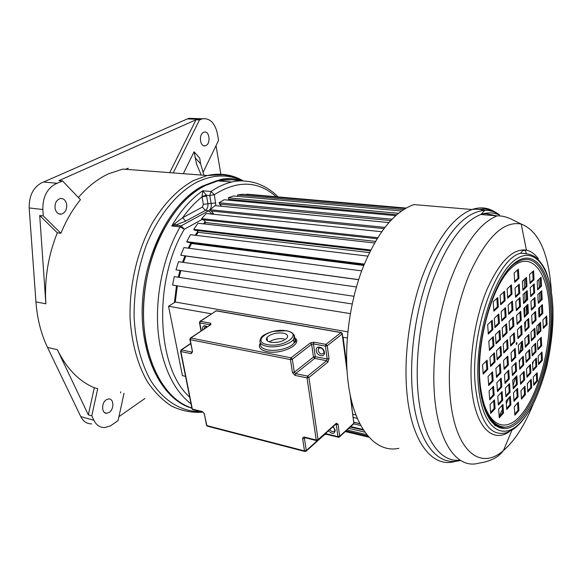 <?xml version="1.0" encoding="UTF-8"?>
<svg xmlns="http://www.w3.org/2000/svg" width="582" height="582" viewBox="0 0 582 582"><rect width="100%" height="100%" fill="white"/><g stroke="black" fill="none" stroke-linecap="round" stroke-linejoin="round"><path stroke-width="0.87" d="M42.842 209.52C42.69 197.196 46.953 188.663 55.632 183.912L62.55 180.937L80.469 199.684C72.663 209.331 66.137 220.52 60.884 233.258L43.286 215.951L42.842 209.52L29.18 207.949C28.998 195.77 33.247 187.331 41.933 182.646L43.592 182.028L57.291 183.286M106.295 399.776L108.63 398.932C113.912 398.299 114.392 409.182 109.249 412.369L106.833 413.242C101.574 413.86 101.115 402.897 106.295 399.776M201.19 175.051L196.549 164.008L194.075 151.778L183.33 173.691M203.976 175.262L200.601 163.833L199.742 158.209L194.075 151.778M66.544 203.715C67.221 209.171 65.504 212.648 61.401 214.154C58.367 214.431 56.301 212.728 55.195 209.025C54.497 203.576 56.192 200.084 60.273 198.549C63.358 198.258 65.453 199.975 66.544 203.715M205.904 145.558L205.184 145.806C200.004 147.268 198.462 134.355 203.613 132.354L204.267 132.129C209.476 130.666 211.011 143.499 205.904 145.558M60.884 233.258L57.32 232.785L39.707 215.522L43.286 215.951M57.32 232.785C48.153 255.607 44.334 279.28 45.862 303.804L39.707 215.522M45.862 303.804L35.938 301.891L29.18 207.949M169.74 172.658L196.003 119.783L199.495 119.914L202.514 118.772C210.087 118.051 215.078 123.144 217.479 134.049L218.556 140.437L202.972 172.607M173.225 172.919L199.495 119.914M193.828 118.473L189.208 118.313L187.346 118.924L43.592 182.028M196.003 119.783L58.964 180.616L62.55 180.937M216.024 145.667L220.869 174.236M88.333 414.864L57.342 349.673C66.661 368.581 78.977 381.275 94.299 387.765L88.333 414.864L91.767 415.81L93.869 420.248C96.35 425.173 99.959 427.61 104.68 427.566L110.478 425.879L118.088 420.575L124.039 393.279M91.658 423.892C86.914 423.922 83.291 421.492 80.789 416.61L47.506 347.425C41.089 334.024 37.233 318.849 35.938 301.891M94.299 387.765L97.74 388.631L91.767 415.81M204.18 185.964C172.927 201.663 146.009 251.955 143.609 303.993C141.04 356.068 162.895 399.15 191.871 408.113C170.002 400.525 154.965 379.762 146.744 345.832C139.782 313.08 144.241 272.361 158.486 240.06C174.331 206.748 194.104 187.026 217.792 180.893L204.18 185.964M191.885 408.193C162.618 400.038 140.138 357.428 142.284 305.201C144.271 253.01 171.101 202.107 202.514 186.073L216.548 180.791L217.792 180.893C225.358 179.191 232.662 179.22 239.689 180.98C232.662 179.22 225.358 179.191 217.792 180.893L231.767 181.999C224.819 183.628 217.915 186.793 211.07 191.5L214.314 194.701L209.767 195.559L211.215 203.787C211.557 207.003 210.728 209.324 208.734 210.757L181.191 225.823L184.312 229.264C152.673 281.899 156.747 368.421 189.688 397.157M125.312 169.275L128.295 168.242M144.889 398.51L118.939 416.668M120.525 392.908L120.758 391.832M243.021 180.718C232.065 174.476 220.134 172.738 207.236 175.509L122.838 169.086L108.696 173.749C97.798 178.754 87.7 186.677 78.395 197.516M213.521 214.241L211.368 211.026M205.49 222.309L204.115 223.932M198.047 232.065L195.923 235.346M191.376 243.32L188.932 248.252M185.614 255.913L183.221 262.358M180.653 270.535L178.892 277.323M177.132 285.835L175.066 302.167M201.983 196.461L206.392 195.254L202.754 190.772L202.034 196.869C195.094 202.354 188.626 209.309 182.624 217.748L171.77 225.947L175.393 225.154L181.191 225.823L180.136 226.915C160.37 260.845 152.448 310.504 160.705 348.764C166.357 374.262 176.462 392.617 191.02 403.828M174.884 223.692L175.393 225.154L185.709 221.145L182.624 217.748L202.369 207.097L205.402 210.415L185.709 221.145M202.369 207.097L203.358 204.318L202.034 196.869L206.566 196.018L207.883 203.467C208.232 206.675 207.403 208.989 205.402 210.415L208.734 210.757L211.783 214.074M202.078 219.45L184.312 229.264L180.136 226.915L171.77 225.947C180.798 210.488 191.129 198.76 202.754 190.772L211.07 191.5L209.767 195.559L206.392 195.254L206.566 196.018M396.655 214.729L228.646 199.27L229.81 200.288M390.617 220.556L219.567 204.107L221.647 206.275M383.887 228.588L210.735 210.96L210.095 209.731L384.826 227.366M376.991 238.729L202.34 219.727L201.583 218.657L377.638 237.689M370.29 250.835L194.599 230.239L193.726 229.366L370.698 250.013M364.063 264.672L187.702 242.308L186.727 241.654L364.296 264.097M355.958 414.981L352.816 414.268M185.549 376.35L182.428 375.645L168.533 306.234L211.39 313.814M347.287 337.836L342.769 337.327M177.314 285.864L175.262 302.051L347.818 331.856M175.262 302.051L168.533 306.234M350.32 313.611L172.818 285.144M352.183 303.971L174.294 276.617L172.563 285.1M353.943 296.274L176.004 269.844L178.478 261.682L356.417 286.977M183.41 262.38L185.782 256.007L358.628 279.716M358.65 279.636L180.769 255.251L183.919 247.597L361.662 270.892M190.998 242.73L191.485 243.531L363.743 265.472M367.751 256.116L190.474 234.692L186.727 241.654M197.036 230.53L198.127 232.313L369.417 252.595M374.481 242.978L197.967 223.248L193.726 229.366M203.875 219.894L205.548 222.571L375.405 241.37M381.596 231.731L206.217 213.499L201.583 218.657M388.776 222.579L215.013 205.628L210.095 209.731M391.912 219.203L219.072 202.747L219.567 204.107M395.607 215.653L224.143 199.757L219.072 202.747M398.394 213.281L228.29 197.8L228.646 199.27M401.442 210.975L233.411 195.967L228.29 197.8M403.479 209.6L237.558 194.941L237.74 196.352M405.276 208.494L242.621 194.257L237.558 194.941M406.032 208.065L246.673 194.162L246.652 194.614M251.337 194.57L246.673 194.162M368.995 437.228L345.293 431.56M368.901 437.126L345.366 431.495M368.057 436.165L346.006 430.898M366.864 434.725L346.996 429.996M364.95 432.179L348.785 428.352M363.583 430.171L350.24 427.028M353.223 417.432L357.341 418.378M359.851 423.718L353.863 422.336M360.804 425.515L353.732 423.871M363.153 429.509L350.72 426.584M180.842 270.565L179.074 277.352M191.485 243.531L189.128 248.281M198.127 232.313L196.141 235.375M205.548 222.571L204.369 223.961M498.359 306.983L497.748 297.54L493.223 301.723L493.863 311.217L498.359 306.983L497.399 306.845L496.846 298.377M493.791 310.228L497.399 306.845M505.118 300.632L504.529 291.262L500.105 295.365L500.709 304.779L505.118 300.632L504.158 300.501L503.634 292.099M500.644 303.797L504.158 300.501M512.007 294.15L511.454 284.86L507.126 288.868L507.693 298.21L512.007 294.15L511.054 294.026L510.56 285.689M507.635 297.235L511.054 294.026M492.881 329.659L492.248 320.275L487.665 324.632L488.327 334.068L492.881 329.659L491.921 329.514L491.346 321.133M488.254 333.05L491.921 329.514M499.429 323.33L498.818 314.018L494.336 318.289L494.962 327.651L499.429 323.33L498.468 323.185L497.923 314.869M494.896 326.64L498.468 323.185M506.122 316.855L505.547 307.609L501.16 311.792L501.749 321.082L506.122 316.855L505.176 316.71L504.652 308.46M501.691 320.078L505.176 316.71M512.96 310.242L512.415 301.076L508.115 305.164L508.683 314.382L512.96 310.242L512.014 310.104L511.527 301.92M508.624 313.385L512.014 310.104M493.987 345.912L493.361 336.651L488.822 341.096L489.469 350.4L493.987 345.912L493.034 345.752L492.467 337.524M489.397 349.36L493.034 345.752M500.476 339.459L499.88 330.27L495.435 334.628L496.053 343.86L500.476 339.459L499.523 339.306L498.992 331.143M495.98 342.827L499.523 339.306M507.118 332.86L506.551 323.738L502.193 328.001L502.783 337.167L507.118 332.86L506.173 332.715L505.663 324.611M502.717 336.141L506.173 332.715M513.899 326.124L513.368 317.074L509.104 321.242L509.657 330.343L513.899 326.124L512.96 325.978L512.48 317.939M509.592 329.317L512.96 325.978M487.774 369.395L487.119 360.185L482.514 364.819L483.198 374.073L487.774 369.395L486.814 369.228L486.232 361.08M483.118 372.997L486.814 369.228M495.078 361.946L494.46 352.808L489.957 357.333L490.604 366.514L495.078 361.946L494.125 361.778L493.572 353.696M490.524 365.445L494.125 361.778M501.517 355.376L500.927 346.312L496.511 350.742L497.123 359.858L501.517 355.376L500.571 355.216L500.047 347.199M497.057 358.796L500.571 355.216M508.108 348.662L507.548 339.655L503.226 343.998L503.801 353.048L508.108 348.662L507.162 348.502L506.667 340.543M503.736 351.994L507.162 348.502M514.83 341.794L514.299 332.868L510.072 337.116L510.618 346.094L514.83 341.794L513.899 341.649L513.426 333.748M510.56 345.046L513.899 341.649M541.529 286.126L541.115 277.294L537.208 281.041L537.637 289.916L541.529 286.126L540.613 286.009L540.242 278.138M537.586 288.948L540.613 286.009M542.162 299.483L541.747 290.745L537.863 294.557L538.292 303.338L542.162 299.483L541.245 299.359L540.882 291.604M538.241 302.349L541.245 299.359M542.81 313.254L542.402 304.619L538.539 308.496L538.968 317.175L542.81 313.254L541.9 313.123L541.536 305.485M538.917 316.164L541.9 313.123M534.029 279.753L533.578 270.754L529.555 274.522L530.02 283.572L534.029 279.753L533.105 279.644L532.697 271.583M529.969 282.612L533.105 279.644M534.683 292.79L534.24 283.885L530.238 287.719L530.697 296.667L534.683 292.79L533.759 292.673L533.359 284.729M530.646 295.692L533.759 292.673M535.353 306.263L534.916 297.453L530.937 301.352L531.395 310.206L535.353 306.263L534.436 306.132L534.043 298.311M531.344 309.209L534.436 306.132M536.051 320.151L535.615 311.443L531.664 315.408L532.123 324.159L536.051 320.151L535.134 320.013L534.749 312.308M532.064 323.141L535.134 320.013M526.979 286.46L526.499 277.381L522.374 281.237L522.876 290.36L526.979 286.46L526.041 286.344L525.611 278.211M522.825 289.4L526.041 286.344M527.678 299.614L527.197 290.629L523.102 294.55L523.596 303.578L527.678 299.614L526.746 299.483L526.317 291.473M523.545 302.596L526.746 299.483M528.398 313.196L527.925 304.313L523.858 308.3L524.346 317.234L528.398 313.196L527.467 313.065L527.045 305.172M524.287 316.222L527.467 313.065M529.14 327.2L528.674 318.419L524.637 322.479L525.117 331.303L529.14 327.2L528.216 327.062L527.801 319.292M525.059 330.278L528.216 327.062M518.926 278.414L518.402 269.139L514.153 273.009L514.692 282.328L518.926 278.414L517.98 278.298L517.507 269.961M514.641 281.382L517.98 278.298M519.762 293.321L519.246 284.162L515.026 288.112L515.565 297.315L519.762 293.321L518.817 293.197L518.358 284.998M515.507 296.347L518.817 293.197M520.504 306.59L519.995 297.526L515.805 301.541L516.336 310.65L520.504 306.59L519.566 306.459L519.108 298.377M516.278 309.653L519.566 306.459M521.276 320.289L520.774 311.334L516.612 315.415L517.129 324.421L521.276 320.289L520.344 320.151L519.893 312.192M517.071 323.403L520.344 320.151M522.069 334.417L521.567 325.556L517.434 329.71L517.951 338.615L522.069 334.417L521.137 334.272L520.694 326.437M517.893 337.575L521.137 334.272M537.557 381.035L537.135 372.735L533.287 377.005L533.723 385.342L537.557 381.035L536.662 380.875L536.298 373.673M533.665 384.236L536.662 380.875M531.686 387.634L531.242 379.275L527.314 383.625L527.779 392.021L531.686 387.634L530.784 387.459L530.398 380.206M527.714 390.9L530.784 387.459M525.444 394.64L524.971 386.222L520.963 390.66L521.457 399.121L525.444 394.64L524.535 394.465L524.127 387.161M521.392 397.993L524.535 394.465M542.38 360.374L541.973 352.023L538.168 356.148L538.59 364.536L542.38 360.374L541.486 360.222L541.129 352.939M538.532 363.452L541.486 360.222M536.822 366.471L536.393 358.068L532.515 362.266L532.959 370.712L536.822 366.471L535.92 366.318L535.549 358.985M532.901 369.621L535.92 366.318M530.908 372.96L530.457 364.499L526.499 368.784L526.965 377.289L530.908 372.96L529.998 372.8L529.605 365.423M526.906 376.19L529.998 372.8M524.615 379.871L524.135 371.345L520.097 375.717L520.599 384.28L524.615 379.871L523.705 379.704L523.283 372.269M520.534 383.174L523.705 379.704M541.675 345.723L541.267 337.269L537.426 341.328L537.855 349.818L541.675 345.723L540.773 345.577L540.416 338.171M537.797 348.756L540.773 345.577M536.073 351.724L535.644 343.213L531.737 347.345L532.181 355.893L536.073 351.724L535.171 351.572L534.785 344.122M532.13 354.831L535.171 351.572M530.115 358.112L529.656 349.542L525.67 353.754L526.15 362.368L530.115 358.112L529.205 357.959L528.798 350.451M526.084 361.291L529.205 357.959M523.778 364.907L523.291 356.271L519.224 360.578L519.726 369.25L523.778 364.907L522.862 364.747L522.432 357.188M519.661 368.166L522.862 364.747M547.102 324.465L546.716 315.968L542.933 319.874L543.333 328.408L547.102 324.465L546.207 324.327L545.858 316.855M543.282 327.375L546.207 324.327M540.954 330.889L540.547 322.333L536.684 326.32L537.113 334.919L540.954 330.889L540.052 330.758L539.689 323.221M537.055 333.879L540.052 330.758M535.316 336.796L534.88 328.175L530.944 332.242L531.395 340.899L535.316 336.796L534.407 336.651L534.021 329.07M531.344 339.852L534.407 336.651M529.314 343.074L528.849 334.395L524.833 338.542L525.313 347.258L529.314 343.074L528.398 342.929L527.99 335.29M525.255 346.21L528.398 342.929M522.927 349.76L522.44 341.016L518.336 345.242L518.846 354.031L522.927 349.76L522.003 349.607L521.567 341.91M518.78 352.968L522.003 349.607M495.107 408.637L494.496 399.805L490.059 404.585L490.691 413.46L495.107 408.637L494.169 408.448L493.631 400.736M490.611 412.325L494.169 408.448M494.169 395.134L493.551 386.193L489.084 390.915L489.724 399.892L494.169 395.134L493.223 394.945L492.678 387.117M489.644 398.772L493.223 394.945M493.18 380.883L492.554 371.833L488.051 376.481L488.698 385.568L493.18 380.883L492.234 380.701L491.674 372.742M488.618 384.476L492.234 380.701M503.532 413.038L502.964 404.374L498.658 409.102L499.247 417.811L503.532 413.038L502.601 412.849L502.106 405.312M499.167 416.661L502.601 412.849M502.695 400.351L502.121 391.591L497.785 396.262L498.381 405.065L502.695 400.351L501.764 400.169L501.255 392.523M498.308 403.937L501.764 400.169M501.815 386.957L501.226 378.096L496.861 382.701L497.472 391.606L501.815 386.957L500.876 386.775L500.36 379.013M497.392 390.493L500.876 386.775M500.884 372.822L500.287 363.859L495.893 368.391L496.504 377.405L500.884 372.822L499.938 372.655L499.414 364.761M496.431 376.314L499.938 372.655M510.894 404.839L510.356 396.247L506.151 400.867L506.711 409.502L510.894 404.839L509.978 404.657L509.505 397.186M506.638 408.368L509.978 404.657M510.108 392.261L509.563 383.567L505.329 388.129L505.896 396.859L510.108 392.261L509.185 392.079L508.704 384.498M505.823 395.745L509.185 392.079M509.279 378.969L508.726 370.181L504.463 374.684L505.031 383.509L509.279 378.969L508.348 378.802L507.86 371.098M504.965 382.41L508.348 378.802M508.399 364.958L507.846 356.068L503.554 360.498L504.128 369.432L508.399 364.958L507.468 364.79L506.973 356.962M504.056 368.355L507.468 364.79M518.904 410.543L518.409 402.118L514.328 406.694L514.844 415.162L518.904 410.543L517.995 410.361L517.558 403.064M514.772 414.02L517.995 410.361M518.089 396.829L517.587 388.303L513.477 392.821L514.001 401.384L518.089 396.829L517.18 396.655L516.736 389.234M513.935 400.256L517.18 396.655M517.354 384.346L516.845 375.732L512.706 380.184L513.237 388.841L517.354 384.346L516.43 384.178L515.987 376.656M513.164 387.736L516.43 384.178M516.569 371.171L516.052 362.455L511.891 366.849L512.422 375.601L516.569 371.171L515.645 371.003L515.194 363.364M512.356 374.517L515.645 371.003M515.747 357.268L515.223 348.451L511.032 352.779L511.571 361.64L515.747 357.268L514.815 357.108L514.357 349.353M511.505 360.571L514.815 357.108M494.605 211.775C487.76 207.505 480.223 206.741 472.017 209.505L413.948 204.595C394.109 211.528 376.874 233.098 362.259 269.291C349.04 304.364 343.671 348.32 348.225 383.087C354.002 428.752 375.899 453.494 398.852 448.307M517.005 343.104L516.663 342.551L516.176 343.955L516.51 344.5L517.005 343.104M527.612 253.948L522.33 253.308M526.332 291.728L526.506 299.715M526.463 305.746L526.15 314.375M525.692 321.417L524.993 328.997M520.046 359.712L519.355 362.804M515.717 376.94L513.04 385.706M508.603 398.168L506.34 403.77M502.557 412.187L501.815 413.722M495.9 424.736L495.224 425.871M525.99 285.318L525.401 278.407M496.497 215.842L485.941 213.623L480.95 214.271M524.688 287.632L524.142 279.586M499.429 214.903C494.409 210.917 488.902 208.96 482.907 209.025L479.182 209.375M524.884 292.848L524.964 301.214M524.855 307.325L524.447 316.07M521.596 342.318L519.981 351.717M513.324 379.522L512.778 381.348M502.375 409.437L499.145 416.29M495.013 424.103L494.387 425.209M269.299 341.874C273.54 339.19 278.458 338.2 284.052 338.891M283.158 333.122C276.064 332.468 270.666 333.915 266.971 337.465C265.603 339.75 266.862 341.343 270.768 342.245C277.869 342.936 283.288 341.503 287.035 337.953C288.432 335.618 287.137 334.003 283.158 333.122M352.015 408.171L351.208 399.478M346.727 365.14L343.067 337.087M200.775 411.649C181.693 411.969 163.316 401.049 150.272 379.791C140.924 362.571 135.533 341.823 134.093 317.546C133.824 292.826 137.839 268.862 146.126 245.648C157.962 216.024 176.317 193.406 196.156 182.552L196.578 182.333C212.845 174.447 228.093 173.909 242.316 180.718M241.894 180.718C233.237 178.092 225.736 177.823 219.399 179.933L216.548 180.791L231.614 179.729M200.652 119.39L187.346 118.924M80.789 416.61L93.869 420.248M57.342 349.673L47.506 347.425M242.454 180.718C236.117 177.423 229.483 175.422 222.571 174.724L207.236 175.509L193.42 180.573C177.837 189.194 164.059 203.489 152.077 223.466C137.214 250.871 129.109 285.798 130.099 318.783C131.816 343.584 137.614 364.616 147.486 381.887C154.543 392.181 162.509 400.22 171.399 406.018C180.631 410.456 190.161 412.558 199.982 412.318L202.616 412.114M174.891 302.284L176.964 285.806M178.725 277.301L180.485 270.514M183.054 262.329L185.447 255.891M188.764 248.23L191.282 243.152M195.756 235.332L197.982 231.898M203.947 223.91L205.446 222.149M174.389 302.589L176.492 285.733M178.252 277.228L180.013 270.441M182.573 262.264L184.96 255.825M188.27 248.165L190.976 242.723M195.239 235.266L197.742 231.41M203.394 223.852L205.279 221.64M212.721 214.176L213.398 213.587M276.232 196.745C258.146 180.711 237.507 180.034 214.314 194.701L215.915 205.715M213.201 212.968L211.797 214.074M203.358 204.318L215.74 202.936M479.794 381.283C483.024 410.921 491.332 426.199 504.732 427.123L504.419 427.268C491.208 428.359 482.951 413.562 479.663 382.869C475.101 336.942 496.708 271.212 517.333 262.198L517.653 262.046C535.418 251.366 549.401 274.195 550.63 309.26C553.62 359.581 529.023 426.177 504.732 427.123C491.317 427.246 482.995 412.434 479.772 382.672M549.452 309.813C551.154 347.454 538.568 394.771 520.795 415.25C503.095 436.267 483.002 422.801 479.895 381.174C476.505 339.779 492.707 283.878 512.124 267.254C531.49 249.984 547.997 272.005 549.452 309.813M551.809 308.707C553.533 347.796 540.518 396.859 522.083 418.232C503.743 440.174 482.82 426.373 479.561 382.985C476.018 339.837 492.939 281.477 513.142 264.272C533.287 246.39 550.339 269.451 551.809 308.707M499.545 214.896C495.02 211.79 490.124 210.277 484.864 210.371C480.135 209.214 475.85 208.923 472.017 209.505C453.16 216.831 436.529 239.355 422.125 277.076C409.066 313.618 403.333 359.327 407.167 395.273C412.005 442.487 432.426 467.557 454.171 461.686L460.435 460.493M459.525 460.122C440.007 462.61 422.496 438.057 418.262 394.945C414.704 360.018 420.32 315.633 432.913 280.138C446.801 243.494 462.785 221.604 480.863 214.482L497.057 215.893C479.27 223.124 463.468 245.277 449.653 282.335C437.118 318.223 431.4 363.081 434.747 398.328C438.966 444.684 458.049 469.201 478.608 463.177C490.255 461.555 498.541 457.336 503.481 450.504C514.844 440.661 524.746 425.158 533.199 404.003M499.167 214.925C493.492 212.379 487.389 212.234 480.863 214.482L484.864 210.371C465.476 211.768 447.471 231.585 430.84 269.83C415.824 307.041 408.673 356.671 412.703 395.105C417.454 442.618 438.115 467.273 459.875 460.267M551.394 291.72C548.899 253.49 538.845 230.93 521.225 224.048C503.721 220.658 486.581 237.063 469.79 273.278C454.651 308.649 446.721 358.388 450.133 396.531C454.637 450.926 480.179 471.282 503.481 450.504L511.898 430.243M509.25 431.757C491.797 443.891 474.425 425.74 471.5 385.771C469.136 356.009 475.239 317.699 486.77 290.003C499.545 261.529 512.757 248.238 526.412 250.122C530.922 251.111 534.902 254.007 538.365 258.801M520.592 253.294C496.439 258.299 470.081 331.696 475.232 385.131C479.364 421.099 489.782 436.966 506.486 432.724L513.186 429.371C515.725 427.37 515.55 427.937 520.941 422.394C524.949 417.789 529.336 411.059 534.094 402.22C538.997 391.497 543.173 379.697 546.636 366.82C551.27 346.676 553.358 326.924 552.9 307.58C552.049 292.448 549.503 279.855 545.254 269.793C542.097 263.806 538.597 259.405 534.763 256.597L530.464 254.625C526.332 253.614 523.043 253.17 520.592 253.294L522.549 250.733L526.412 250.122L521.225 224.048L512.044 219.501C512.255 219.69 504.849 215.427 497.057 215.893M478.266 384.316C481.663 429.16 503.321 443.229 522.221 420.539C541.209 398.423 554.588 347.927 552.835 307.652C551.336 267.211 533.81 243.276 512.989 261.653C492.11 279.316 474.57 339.713 478.266 384.316M539.674 292.782L539.834 300.763M539.776 307.26L539.463 315.604M538.888 324.043L538.023 332.875M533.381 361.335L532.646 364.688M527.859 383.021L527.372 384.629M524.484 393.519L523.902 395.178M538.787 279.527L539.398 287.195M291.298 332.678C294.659 334.395 295.423 336.629 293.59 339.371C290.229 344.449 275.773 348.276 266.942 346.377C260.598 344.871 258.546 342.267 260.772 338.557C261.085 336.25 265.05 333.872 272.667 331.42L286.511 330.707C292.993 332.198 295.358 335.087 293.59 339.371L294.121 342.871C295.452 340.965 295.43 339.241 294.055 337.706M267.516 344.639C284.198 348.174 303.68 333.391 286.293 330.816C270.274 327.462 250.413 341.656 267.516 344.639M294.448 337.669C304.095 343.533 281.877 355.042 266.934 351.615C260.052 349.957 257.884 347.09 260.416 343.024M260.641 343.336C259.761 346.472 262.053 348.647 267.509 349.884C276.334 351.804 290.767 347.978 294.121 342.871C293.495 342.362 297.853 342.747 294.347 338.004M329.725 429.647C331.689 431.888 333.341 432.244 334.679 430.702L334.788 429.96M333.202 426.533L335.232 430.178C334.534 434.157 332.249 434.383 328.386 430.847M318.878 347.963L318.048 350.306C319.467 353.827 321.351 354.802 323.694 353.23L323.941 352.023M324.4 352.205C325.36 357.865 316.834 356.213 316.244 350.662C315.233 345.024 323.803 346.603 324.4 352.205M202.703 329.798L202.543 329.157C202.514 325.694 204.093 324.894 207.257 326.749M204.937 326.517L204.209 328.786M326.167 432.833L326.306 433.794L337.931 436.631L336.265 424.591L338.026 424.227L339.677 436.267L353.849 423.289L350.058 394.24M347.054 371.243L342.18 333.93L327.237 345.752L329.005 358.621L327.899 362.099L308.897 377.522L318.034 439.657L336.345 423.252L338.026 424.227M190.685 343.678L181.453 349.913L191.682 352.037L191.107 353.674L180.886 351.543L192.329 409.088L202.391 411.605L204.253 413.591L206.865 425.609L304.502 450.912L302.611 438.53L303.018 437.358L304.19 437.038L316.23 440.036L307.041 377.9L294.994 375.383L295.569 373.615L307.616 376.11L326.64 360.724L314.717 358.403L295.569 373.615L294.303 372.211L313.472 357.035L311.639 344.268L292.324 359.232L294.303 372.211L292.47 372.582L294.994 375.383M292.47 372.582L290.469 359.603L190.19 339.677L192.555 351.863L189.885 339.561M191.107 353.674L192.555 351.863M204.646 414.158L202.391 411.605M190.358 338.069L210.91 324.53L190.765 338.026L291.051 357.828L310.388 342.9L311.639 344.268L313.443 343.904L315.269 356.679L327.2 358.985L325.418 346.123L313.443 343.904L313.996 342.18L325.978 344.377L340.943 332.584L216.184 310.868L200.361 321.3L210.56 323.17L210 324.771L199.808 322.886L201.292 330.743M210.91 324.53L210.56 323.17M313.996 342.18L310.388 342.9M192.256 351.746L191.682 352.037L192.191 351.688M305.157 437.759L304.422 438.406L306.278 450.541L317.306 440.661M336.003 424.023L336.265 424.591L335.552 424.423M353.434 424.096L339.619 436.755L339.677 436.267L337.931 436.631L338.484 437.249L339.386 437.024M302.64 438.777L304.422 438.406L304.684 437.642M338.178 437.177L326.858 434.412L326.306 433.794L324.967 433.91M335.923 424.089L336.345 423.252M304.422 437.089L305.019 437.722L316.492 440.589M324.174 434.965L324.581 434.259M317.736 440.443L318.034 439.657L316.23 440.036L316.819 440.676L317.976 440.181L336.054 423.972M306.278 450.541L304.502 450.912L305.084 451.537L306.219 451.065L306.278 450.541M305.994 451.312L324.501 434.667L326.582 434.361M350.437 396.08L353.754 422.547M327.899 362.099L326.64 360.724L327.2 358.985L329.005 358.621M346.923 369.141L342.311 333.806L340.943 332.584L342.18 333.93L342.223 333.355M327.237 345.752L325.978 344.377L325.418 346.123L327.237 345.752M314.717 358.403L315.269 356.679L313.472 357.035L314.717 358.403M308.897 377.522L307.616 376.11L307.041 377.9L308.897 377.522M304.757 451.45L207.49 426.206L206.479 425.027L204.34 414.02M199.961 321.344L216.409 310.773L341.532 332.584M215.755 310.933L216.751 310.839M200.361 321.3L199.43 322.421L199.808 322.886L200.361 321.3M292.324 359.232L291.051 357.828L290.469 359.603L292.324 359.232M202.682 412.129L192.977 409.699L191.951 408.542L180.587 351.426M190.765 338.026L189.812 339.175L190.19 339.677L190.765 338.026M180.515 351.041L180.886 351.543L181.453 349.913L180.515 351.041M106.833 413.242L104.767 412.689M200.601 163.833L194.912 157.416M61.401 214.154L58.782 213.849M205.184 145.806L203.707 145.718M189.208 118.313L202.514 118.772M231.767 181.999C237.783 180.413 245.08 180.558 253.657 182.428C262.94 184.974 271.096 189.797 278.131 196.905M353.849 422.226L359.792 423.601M526.215 253.585L525.524 250.093M267.131 338.433L266.411 338.775M266.971 337.465L267.545 341.008M319.234 347.803L318.39 348.465C320.828 347.228 322.661 348.262 323.883 351.572M205.039 326.466L207.01 326.909M206.581 425.486L207.061 426.046M192.06 408.971L192.54 409.532M199.495 322.77L201.03 330.918M190.641 343.467L181.046 349.957M332.991 426.715L334.723 429.458"/></g></svg>
